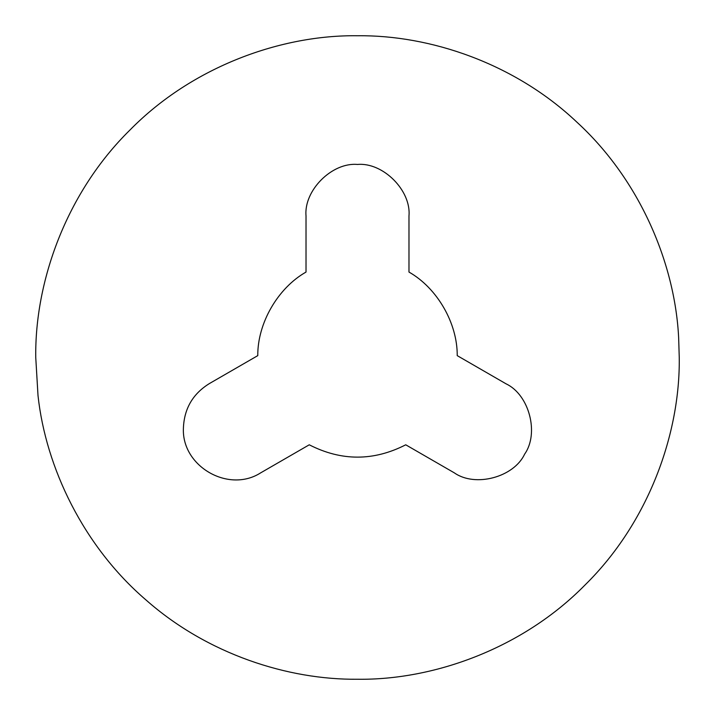 <?xml version="1.0" encoding="UTF-8"?>
<svg xmlns="http://www.w3.org/2000/svg" width="715" height="715" viewBox="0 0 715 715"><rect width="100%" height="100%" fill="white"/><g stroke="black" fill="none" stroke-linecap="round" stroke-linejoin="round"><path stroke-width="0.54" stroke-dasharray="3.58 2.68" d="M306.02 215.93L306.02 272.066C277.795 288.074 257.525 323.189 257.775 355.632L209.45 383.535C192.88 393.759 184.202 408.605 183.406 428.062C181.476 466.216 228.469 493.484 260.635 472.874L309.255 444.802C341.421 461.238 373.579 461.238 405.736 444.802L454.356 472.874M506.14 383.875L457.225 355.632C457.475 323.189 437.205 288.082 408.98 272.066L408.98 215.93"/><path stroke-width="1.07" d="M38.002 395.475L35.75 357.5C34.713 282.05 65.995 192.88 129.987 129.987C192.88 65.995 282.05 34.713 357.5 35.75C429.742 34.901 514.514 63.152 576.826 122.095C640.05 179.992 675.04 263.835 678.651 337.855L679.25 357.5C680.287 432.95 649.005 522.12 585.013 585.013C522.12 649.005 432.95 680.287 357.5 679.25C288.19 679.956 207.413 654.297 145.896 599.885C83.655 546.439 45.769 467.717 38.002 395.475L35.75 357.5C34.713 282.05 65.995 192.88 129.987 129.987C192.88 65.995 282.05 34.713 357.5 35.75C429.742 34.901 514.514 63.152 576.826 122.095C640.05 179.992 675.04 263.835 678.651 337.855L679.25 357.5C680.287 432.95 649.005 522.12 585.013 585.013C522.12 649.005 432.95 680.287 357.5 679.25C288.19 679.956 207.413 654.297 145.896 599.885C83.655 546.439 45.769 467.717 38.002 395.475M506.14 383.875C529.216 394.76 539.36 433.353 524.604 454.177C513.79 477.298 475.234 487.558 454.356 472.874C475.234 487.558 513.79 477.298 524.604 454.177C539.36 433.353 529.216 394.76 506.14 383.875L457.225 355.632C457.475 323.189 437.205 288.082 408.98 272.066L408.98 215.93C411.286 190.458 382.972 162.144 357.5 164.45C332.028 162.144 303.714 190.458 306.02 215.93L306.02 272.066C277.795 288.074 257.525 323.189 257.775 355.632L209.45 383.535C192.88 393.759 184.202 408.605 183.406 428.062C181.476 466.216 228.469 493.484 260.635 472.874L309.255 444.802C341.421 461.238 373.579 461.238 405.736 444.802L454.356 472.874M306.02 215.93C303.714 190.458 332.028 162.144 357.5 164.45C382.972 162.144 411.286 190.458 408.98 215.93"/></g></svg>
